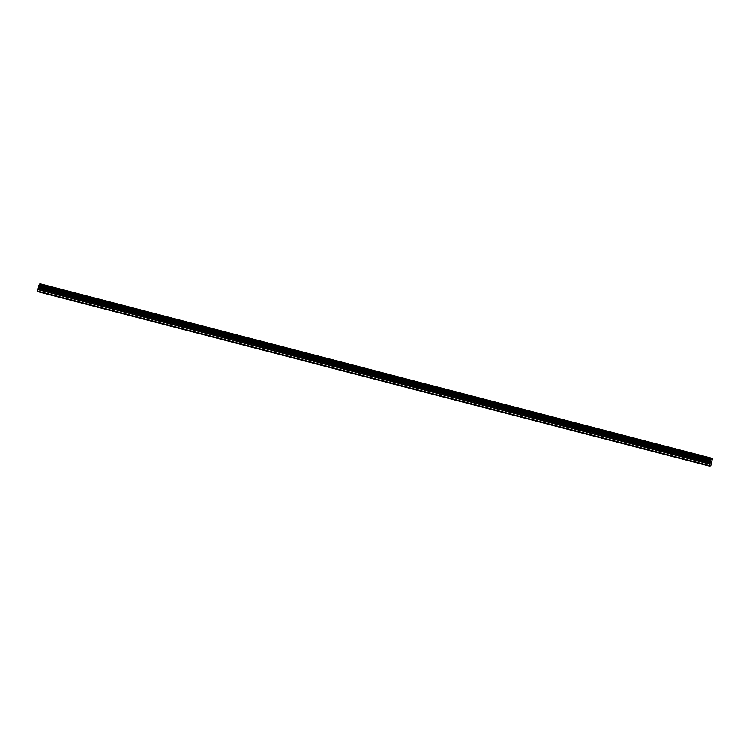 <?xml version="1.0" encoding="UTF-8"?>
<svg xmlns="http://www.w3.org/2000/svg" width="750" height="750" viewBox="0 0 750 750"><rect width="100%" height="100%" fill="white"/><g stroke="black" fill="none" stroke-linecap="round" stroke-linejoin="round"><path stroke-width="1.12" d="M701.737 455.869L705.469 456.769M681.881 450.712L685.613 451.613M662.025 445.556L665.756 446.466M642.169 440.409L645.9 441.309M622.303 435.253L626.044 436.153M602.447 430.097L606.188 430.997M582.591 424.941L586.331 425.841M562.734 419.784L566.466 420.694M542.878 414.637L546.609 415.538M523.022 409.481L526.753 410.381M503.166 404.325L506.897 405.225M483.309 399.169L487.041 400.069M463.453 394.012L467.184 394.922M443.597 388.866L447.328 389.766M423.741 383.709L427.472 384.609M403.884 378.553L407.616 379.453M384.028 373.397L387.759 374.297M364.172 368.241L367.903 369.141M344.316 363.094L348.047 363.994M324.45 357.938L328.191 358.837M304.594 352.781L308.334 353.681M284.738 347.625L288.478 348.525M264.881 342.469L268.612 343.369M245.025 337.322L248.756 338.222M225.169 332.166L228.9 333.066M205.312 327.009L209.044 327.909M185.456 321.853L189.188 322.753M165.6 316.697L169.331 317.606M145.744 311.55L149.475 312.45M125.888 306.394L129.619 307.294M106.031 301.238L109.763 302.137M86.175 296.081L89.906 296.981M66.319 290.925L70.05 291.825M46.463 285.778L50.194 286.678M709.322 466.003L37.5 291.619L37.509 291.112L37.866 289.65L709.688 464.044L711.253 458.55L712.5 458.381L710.822 465.806L709.322 466.003L709.688 464.044M712.5 458.381L40.678 283.997L39.431 284.156L37.866 289.65M710.906 461.588L710.766 462.169L710.906 461.588M710.737 462.262L710.597 462.853L710.737 462.262M710.747 462.928L711.094 461.466M710.953 462.9L711.262 461.625M37.509 291.112L709.331 465.506M38.766 286.688L710.597 461.081M38.775 286.613L710.597 461.006M38.972 285.15L710.803 459.544M39 285.113L710.831 459.497M39.291 284.456L711.122 458.85M39.309 284.419L711.131 458.812M39.431 284.156L711.253 458.55M37.941 289.406L709.772 463.8M38.419 288.356L710.241 462.75M38.494 288.113L710.325 462.506M38.728 287.166L710.55 461.55M38.766 286.931L710.588 461.316M38.784 286.012L710.606 460.406M38.775 285.975L710.597 460.359M38.775 285.928L710.597 460.312M38.794 285.806L710.616 460.2M38.906 285.328L710.737 459.722M38.953 285.216L710.775 459.6"/></g></svg>
